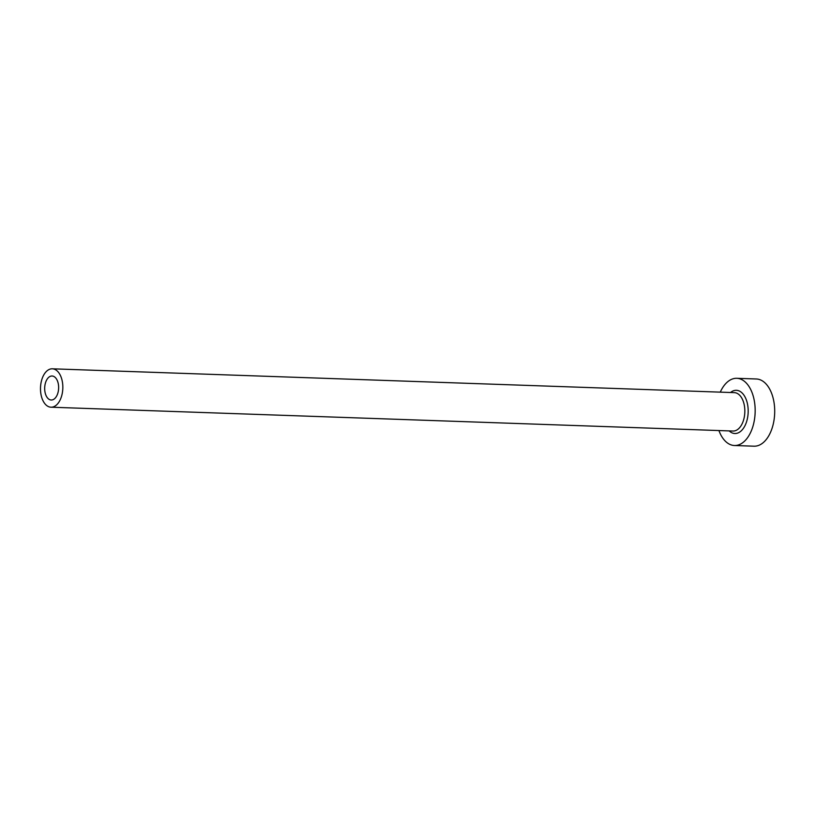 <?xml version="1.0" encoding="UTF-8"?>
<svg xmlns="http://www.w3.org/2000/svg" width="815" height="815" viewBox="0 0 815 815"><rect width="100%" height="100%" fill="white"/><g stroke="black" fill="none" stroke-linecap="round" stroke-linejoin="round"><path stroke-width="1.22" d="M54.972 398.331A12.011 6.978 -88 0 0 58.476 384.955A12.011 6.978 -88 0 0 52.078 376A12.011 6.978 -88 0 0 48.34 377.681A12.011 6.978 -88 0 0 44.845 391.057A12.011 6.978 -88 0 0 51.243 400.012A12.011 6.978 -88 0 0 54.972 398.331M46.353 371.477A19.214 11.155 -88 0 0 40.75 392.891A19.214 11.155 -88 0 0 50.988 407.205A19.214 11.155 -88 0 0 56.969 404.535A19.214 11.155 -88 0 0 62.572 383.121A19.214 11.155 -88 0 0 52.333 368.808A19.214 11.155 -88 0 0 46.353 371.477M718.932 430.554A33.629 19.529 -88 0 0 734.447 445.51A33.629 19.529 -88 0 0 744.9 440.834A33.629 19.529 -88 0 0 754.71 403.354A33.629 19.529 -88 0 0 736.791 378.303A33.629 19.529 -88 0 0 726.338 382.989A33.629 19.529 -88 0 0 720.277 392.147M734.447 445.51L753.987 446.192A33.629 19.529 -88 0 0 764.45 441.516A33.629 19.529 -88 0 0 774.25 404.036A33.629 19.529 -88 0 0 756.33 378.985L736.791 378.303M730.546 392.504A21.618 12.551 92 0 1 746.907 401.642A21.618 12.551 92 0 1 741.589 430.503A21.618 12.551 92 0 1 729.201 430.911M50.988 407.205L732.991 431.043A19.214 11.155 -88 0 0 738.971 428.364A19.214 11.155 -88 0 0 744.574 406.95A19.214 11.155 -88 0 0 734.335 392.636L52.333 368.808"/></g></svg>
